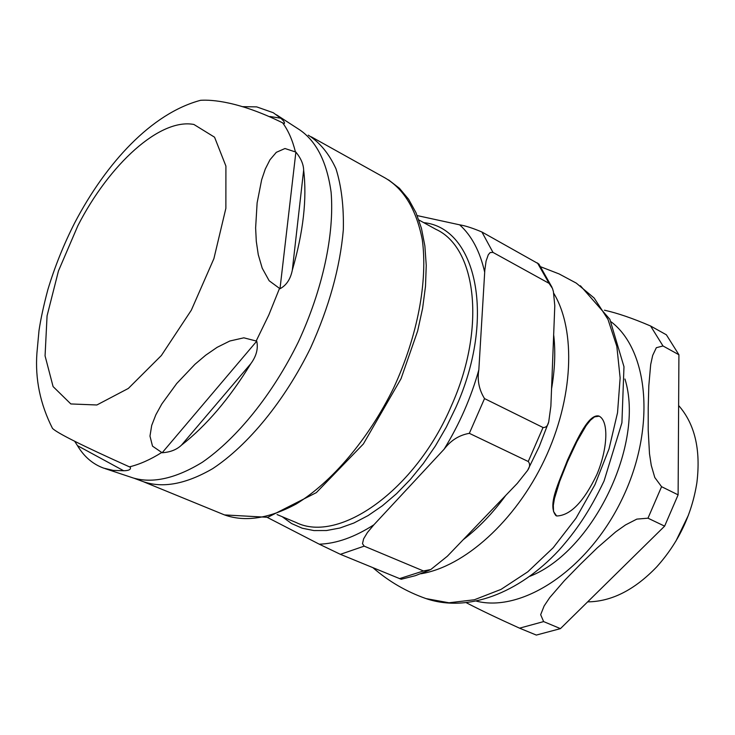 <?xml version="1.0" encoding="UTF-8"?>
<svg xmlns="http://www.w3.org/2000/svg" width="735" height="735" viewBox="0 0 735 735"><rect width="100%" height="100%" fill="white"/><g stroke="black" fill="none" stroke-linecap="round" stroke-linejoin="round"><path stroke-width="1.1" d="M556.588 515.906L556.753 515.979C570.507 515.501 583.875 501.683 596.875 474.516C607.615 449.076 609.067 421.228 599.172 416.166L594.514 416.874L590.398 420.264L586.135 425.638L576.911 441.579L567.549 461.58L559.666 481.443L554.447 498.578L553.326 505.349L553.538 511.56L556.588 515.906M556.459 515.841L555.963 515.648C547.29 505.349 558.49 483.547 567.567 459.954C578.123 436.985 588.689 414.375 598.529 415.946L598.823 416.056M675.888 541.162L688.465 515.097M560.447 628.627L543.624 621.589L540.666 614.69L544.139 605.952L549.716 597.619L564.462 580.576L580.457 564.195L597.215 547.915L615.728 531.846L625.549 524.909L636.832 519.112L647.985 518.184L664.624 526.141L560.447 628.627L536.329 635.077L519.553 628.168C497.567 618.236 479.882 609.793 466.504 602.829M678.919 354.757L662.998 345.964L656.337 347.701L652.68 355.428L650.686 364.551L648.812 385.783L648.215 407.631L648.196 430.048L649.492 453.743L651.265 465.393L654.793 477.52L661.573 486.689L678.111 494.857L678.919 354.757L666.379 334.802L650.585 326C632.67 318.301 617.281 313.036 604.418 310.198M664.624 526.141L678.111 494.857M587.651 601.864C611.511 601.625 634.535 589.966 656.722 566.878C678.414 542.724 691.8 514.665 696.881 482.711C700.914 449.682 694.832 423.948 678.625 405.518M552.022 287.321L538.874 264.03L481.912 232.003C472.66 228.098 465.246 225.709 459.669 224.837L417.214 215.594M549.073 283.352L552.481 288.469L553.4 291.611L554.796 305.705L550.873 406.179L548.742 421.715C547.924 425.73 546.022 427.669 543.036 427.513L484.521 398.59C479.018 389.669 477.116 380.096 478.834 369.861L484.806 270.296L486.092 261.008L488.297 254.733L490.181 252.546L492.983 252.408L549.073 283.352L537.469 262.955M267.31 517.412L319.256 544.185L340.397 554.328L401.2 579.254L415.321 575.689L429.644 570.066M373.894 524.79L444.105 449.223C450.73 440.43 459.136 435.129 469.334 433.338L528.245 461.506C530.266 463.932 530.009 466.964 527.464 470.584L517.247 483.437L447.349 556.23L430.765 569.542L423.461 570.966L364.183 546.142L362.502 543.679L363.614 538.838L367.454 532.489L373.894 524.79C354.619 537.175 336.4 543.643 319.256 544.185M52.415 428.266L52.479 428.367C57.054 433.034 82.706 445.86 129.433 466.854L130.315 467.23C131.096 469.49 128.891 470.666 123.682 470.758L113.282 470.409L103.727 468.149C92.803 464.189 84.056 456.692 77.478 445.658L74.593 441.119M162.169 452.751L152.512 446.145L149.977 436.094L151.704 425.409L155.857 414.77L161.81 403.974L176.703 383.532L194.959 364.294L205.653 355.235L217.091 347.352L229.834 341.003L243.845 337.815L256.745 341.159C258.343 348.601 256.386 356.098 250.856 363.641C229.476 398.535 206.342 425.712 181.462 445.162C176.722 449.682 170.29 452.209 162.169 452.751L256.745 341.159M279.998 288.736L269.166 280.761L262.202 268.156L258.27 254.696L256.294 241.365L255.624 227.942L257.121 202.878L261.651 179.763L265.289 169.032L269.993 159.761L276.314 152.329L284.969 148.516L295.883 152.09C300.937 158.31 303.527 164.337 303.647 170.162C307.101 198.698 303.325 232.03 292.31 270.177C290.49 279.171 286.393 285.355 279.998 288.736L295.883 152.09M242.155 106.658L256.671 106.878L273.282 112.731L280.742 118.206C283.921 120.999 285.07 122.8 284.197 123.618L282.653 122.855C239.031 101.347 211.763 99.556 200.6 100.3L200.389 100.364M425.969 598.584L448.975 602.783L474.369 599.769L501.049 589.378L527.776 571.821L553.198 547.74L576.001 518.212L594.946 484.696L609.021 448.901L617.538 412.702L620.138 377.955L616.83 346.36L607.974 319.367L594.174 298.042L576.286 283.122L559.114 273.935L540.988 266.897M420.787 573.778C464.299 566.814 515.501 521.078 544.479 459.853C573.52 398.664 576.24 330.649 553.767 293.311M529.806 576.323C592.989 551.728 645.082 443.765 624.943 379.003M476.519 601.175C522.723 612.779 588.432 569.285 622.03 499.175C655.987 429.249 649.097 350.714 611.171 321.838M519.553 628.168L543.624 621.589M647.985 518.184L661.573 486.689M662.998 345.964L650.585 326M418.867 219.976L435.883 229.32C476.427 247.511 486.377 327.975 451.483 405.619C415.606 490.3 338.964 543.964 296.03 522.475L277.049 514.555M492.983 252.408L481.912 232.003M459.669 224.837C471.668 235.678 480.001 251.444 484.677 272.143M478.834 369.861C471.071 397.617 459.494 424.067 444.105 449.223M282.212 516.714L291.593 523.55L302.204 528.208L313.9 530.569L326.533 530.523L339.919 528.015L353.857 523.026L368.106 515.575L382.43 505.744L396.578 493.663L410.295 479.514L423.314 463.519L435.386 445.97L446.283 427.173L455.81 407.475C496.511 317.373 476.298 227.804 423.709 222.641M543.036 427.513L528.245 461.506M469.334 433.338L484.521 398.59M423.461 570.966L399.436 578.656M340.397 554.328L364.183 546.142M463.353 539.582C478.623 527.914 492.772 513.177 505.781 495.372M551.572 388.696C554.879 369.696 555.605 351.973 553.758 335.537M77.478 445.658L123.682 470.758M181.462 445.162L250.856 363.641M292.31 270.177L303.647 170.162M193.911 124.472L214.556 137.197L225.911 166.082L225.875 208.299L213.894 258.646L191.339 310.161L161.369 355.51L128.349 388.429L96.855 404.985L70.836 403.947L53.085 386.573L45.065 355.859L47.068 315.839L58.46 270.949L77.873 225.709C109.258 164.328 159.881 117.94 193.911 124.472M161.562 452.595C150.317 459.651 139.604 464.401 129.433 466.854M279.447 288.561L268.808 314.993L256.267 340.829M282.653 122.855C288.258 130.481 292.493 140.1 295.378 151.722M280.742 118.206L269.993 116.507M276.479 114.807L299.512 129.737C316.39 141.138 326.928 161.994 331.117 192.304C334.526 234.153 322.729 289.388 298.318 341.995C272.786 394.079 237.166 438.225 202.327 462.269C175.996 478.366 152.999 483.621 133.357 478.026L105.068 468.599M134.689 478.476L142.976 481.554C162.6 488.481 185.826 484.181 212.654 468.664C248.164 445.254 284.656 400.768 310.583 347.912C329.142 306.872 340.048 267.531 343.318 229.88C343.87 206.48 341.426 186.13 335.996 168.82C329.023 153.633 319.771 142.406 308.25 135.13M311.309 136.829L385.223 178.026C403.984 189.042 416.332 209.585 422.285 239.656C427.908 281.174 417.636 336.079 393.657 387.915C368.456 439.181 332.128 481.93 296.159 504.026C268.909 518.607 245.021 522.236 224.497 514.913L143.996 481.967M556.762 515.979L556.129 515.722M599.172 416.166L598.529 415.946M580.411 285.75L609.848 319.275L623.978 366.747L621.911 422.781L604.06 480.993C589.351 511.808 575.771 531.35 558.664 550.543C518.68 593.384 467.506 612.944 425.804 598.52C406.207 591.592 388.613 581.339 373.022 567.769M548.466 422.57L539.242 446.54L527.914 469.757M200.6 100.3C151.502 113.41 106.189 162.839 74.713 222.834C63.651 244.645 54.702 266.915 47.867 289.636C43.687 305.319 40.737 318.972 39.001 330.603L36.925 353.03C35.014 379.021 40.204 404.131 52.479 428.367M388.604 179.919L399.436 188.289L408.623 199.286L416.001 212.709L421.449 228.337L424.885 245.977L426.245 265.39L425.501 286.264L422.616 308.277L417.636 331.044L401.016 378.755L363.366 443.977L316.344 492.625L267.751 517.302L224.497 514.913"/></g></svg>
